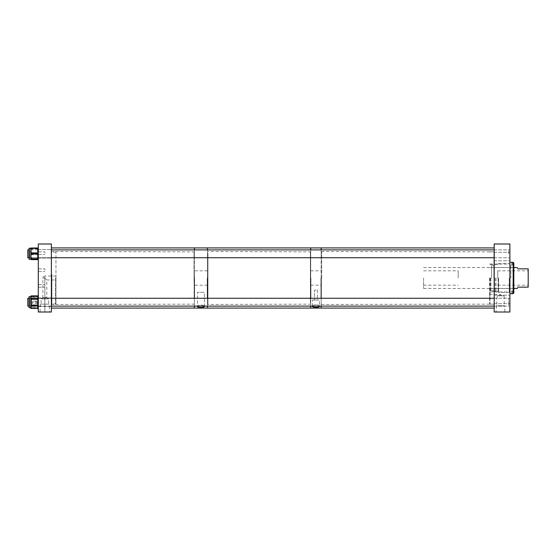 <?xml version="1.0" encoding="UTF-8"?>
<svg xmlns="http://www.w3.org/2000/svg" width="556" height="556" viewBox="0 0 556 556"><rect width="100%" height="100%" fill="white"/><g stroke="black" fill="none" stroke-linecap="round" stroke-linejoin="round"><path stroke-width="0.42" stroke-dasharray="2.78 2.08" d="M504.577 305.758L496.404 305.758L504.577 305.758L504.904 312.006L496.077 312.006L504.904 312.006M496.404 305.758L496.077 312.006M489.614 278L489.614 303.736L489.614 278M490.031 278L490.031 304.153L490.031 278M509.894 299.448L509.894 295.201L509.894 299.448M494.194 299.448L494.194 295.201L494.194 299.448M509.894 256.552L509.894 252.306L509.894 256.552M494.194 256.552L494.194 252.306L494.194 256.552M509.894 302.186L509.894 298.211L509.894 302.186M494.194 302.186L494.194 298.211L494.194 302.186M509.894 253.814L509.894 257.789L509.894 253.814M494.194 253.814L494.194 257.789L494.194 253.814M509.894 278L509.894 293.693L509.894 278M494.194 278L494.194 308.08L494.194 278M504.174 295.841L497.342 295.841L497.377 296.306L497.342 295.841L500.49 295.841L500.49 294.339L500.49 295.841L497.342 295.841L504.174 295.841L504.174 305.758L496.807 305.758L504.174 305.758M489.614 296.306L489.614 298.273L489.614 296.306M489.614 298.273L496.807 298.273L497.377 296.306L496.807 298.273L496.807 305.758M494.194 243.994L509.894 243.994L509.894 312.006L494.194 312.006L494.194 243.994M510.888 278L510.888 264.962L510.888 278M511.826 262.307L513.167 262.335L513.167 293.665L511.826 293.693M513.813 262.988L511.826 263.287L511.826 264.274L511.826 262.335L511.826 263.287L513.813 263.287L513.813 264.274L513.813 262.988L513.813 293.012M509.24 278L509.24 292.386L509.24 278M498.537 278L498.537 292.386L498.537 278M498.12 278L498.12 291.969L498.12 278M496.022 278L496.022 291.719L496.022 278M495.035 278L495.035 291.719L495.035 278M490.92 278L490.92 291.719L490.92 278M490.26 278L490.26 291.344L490.26 278M491.58 278L491.58 265.608L491.58 278M493.874 278L493.874 265.608L493.874 278M513.167 278L513.167 291.038L513.167 278M511.826 293.665L511.826 291.726L511.826 292.713L513.813 292.713L511.826 292.713L511.826 293.665M517.74 287.153C517.275 288.884 517.275 288.884 517.74 287.153L528.2 287.153L528.2 268.847L517.74 268.847C517.275 267.116 517.275 267.116 517.74 268.847M497.745 278L497.745 270.807L497.745 278M458.207 278L458.207 270.807L458.207 278M423.575 278L423.575 288.46L423.575 278M528.2 278L528.2 285.193L528.2 278M317.434 290.086L317.434 299.997L314.446 299.997L317.434 299.997L314.446 299.997L317.434 299.997L317.434 290.086L314.446 290.086L314.446 299.997L314.446 290.086L317.434 290.086M312.409 306.266L312.409 299.997L319.464 299.997L312.409 299.997L319.464 299.997L319.464 306.266C319.825 304.347 312.062 304.34 312.409 306.266C312.048 304.354 319.811 304.34 319.464 306.266C319.79 307.649 312.09 307.656 312.409 306.266L312.409 299.997L319.464 299.997L319.464 306.266M321.166 278L321.166 247.92L321.166 278M310.707 278L310.707 247.92L310.707 278M310.707 298.266L310.707 306.113L310.707 298.266M321.166 298.266L321.166 306.113L321.166 298.266M310.707 249.887L310.707 257.734L310.707 249.887M321.166 249.887L321.166 257.734L321.166 249.887M204.365 306.432L204.365 292.303L197.456 292.303L204.365 292.303L197.456 292.303L204.365 292.303L204.365 306.432C204.677 307.718 197.158 307.718 197.456 306.432C197.116 304.653 204.691 304.639 204.365 306.432C204.705 304.653 197.13 304.646 197.456 306.432L197.456 292.303L197.456 306.432M194.364 278L194.364 247.92L194.364 278M207.444 278L207.444 247.92L207.444 278M207.444 298.266L207.444 306.113L207.444 298.266M194.364 298.266L194.364 306.113L194.364 298.266M207.444 249.887L207.444 257.734L207.444 249.887M194.364 249.887L194.364 257.734L194.364 249.887M44.841 279.967L44.834 312.006L44.827 276.033L44.834 279.967L44.834 276.033L44.834 278L46.801 279.967L46.801 297.529L48.587 298.933L48.587 304.16L41.075 304.16L48.587 304.16M55.954 279.967L55.954 303.896L55.954 278L55.954 279.967L46.801 279.967L44.834 278L42.868 278L42.868 297.529L46.801 297.529L42.868 297.529L41.075 298.933L48.587 298.933L41.075 298.933L41.075 304.16M49.199 304.16L40.47 304.16L49.199 304.16L49.713 312.006L39.956 312.006L49.713 312.006M40.47 304.16L39.956 312.006M51.374 302.186L51.374 306.439L51.374 302.186M38.294 302.186L38.294 306.439L38.294 302.186M44.834 285.847L44.834 284.54L44.834 285.847M38.294 285.847L38.294 284.54L38.294 285.847M44.834 270.153L44.834 268.847L44.834 270.153M38.294 270.153L38.294 268.847L38.294 270.153M44.834 253.154L44.834 251.847L44.834 253.154M38.294 253.154L38.294 251.847L38.294 253.154M51.374 253.814L51.374 249.561L51.374 253.814M38.294 253.814L38.294 249.561L38.294 253.814M55.537 278L55.537 304.153L55.537 278M51.374 278L51.374 304.153L51.374 278M38.294 312.006L51.374 312.006L51.374 243.994L38.294 243.994L38.294 312.006M55.954 278L55.954 252.104L55.954 278M29.058 248.268L29.058 259.353L29.058 248.268L29.058 259.353L31.338 259.249A0.521 0.521 0 0 1 30.816 258.728L30.816 256.789L31.338 258.776L30.816 258.491L30.816 258.929A0.521 0.521 180 0 0 31.338 259.45L30.816 259.047L31.004 259.43M30.816 248.956L30.816 259.11L31.338 259.416L30.816 257.067L31.338 255.162L30.816 254.856L31.338 254.203L30.816 251.555L31.338 249.408L30.816 249.616L30.816 249.116L30.816 253.571L30.816 249.13A0.521 0.521 180 0 1 31.338 248.595L30.816 248.296L31.338 248.052A0.521 0.521 0 0 0 30.816 248.574L30.816 248.518M29.711 257.741L29.711 249.512L29.711 257.741M29.058 257.741L29.058 249.512L29.058 257.741L51.374 257.734M29.711 257.442L29.711 249.839L29.711 257.442M38.294 257.442L38.294 249.839L38.294 257.442M31.338 248.539A0.521 0.521 180 0 0 30.816 249.06L37.773 248.907L37.773 254.203L31.338 254.203L31.338 254.717L37.773 254.717L37.773 259.416L31.338 259.624M31.338 253.703L30.816 253.911L31.338 255.162M31.338 253.334L30.816 253.578L31.338 252.813L30.816 250.832L31.338 248.386L37.773 248.386L31.338 248.143A0.521 0.521 0 0 0 30.816 248.664L30.816 248.692A0.521 0.521 -0 0 1 31.338 248.171L30.816 248.268L31.338 248.372A0.521 0.521 180 0 0 30.816 248.9L30.816 249.408L31.338 249.164L30.816 251.249L31.338 253.821L37.773 253.821L37.773 258.943L30.816 258.665L30.816 259.11A0.521 0.521 0 0 0 30.893 259.381A0.521 0.521 180 0 1 30.816 259.11M30.816 253.71L30.816 253.209M38.294 254.412L38.294 248.518L38.294 259.11L38.294 254.412L37.773 254.717L37.773 254.203L38.294 254.412M29.711 253.619L29.711 258.109L29.711 253.619M29.058 253.619L29.058 258.109L29.058 253.619M38.294 253.633L38.294 257.789L38.294 253.633M31.338 248.372L31.338 248.143A0.521 0.521 0 0 0 30.816 248.664L30.816 249.13L31.338 248.845M31.338 258.457L30.816 258.213L30.816 258.7L31.338 258.943L30.816 256.372L31.338 254.287L30.816 254.043L30.816 258.728A0.521 0.521 180 0 0 31.338 259.221L37.773 259.235L37.773 248.678L31.338 248.678L31.338 249.164M31.338 254.808L30.816 256.789L30.816 254.064L31.338 254.349L31.338 254.808L30.816 254.53L30.816 254.057L31.338 253.821L38.294 254.064L38.294 248.664L38.294 254.064L31.338 254.349L31.338 252.813M29.058 297.071L29.058 307.732L29.058 297.071M31.338 296.39A0.521 0.521 -0 0 0 30.816 296.911L30.816 307.732L30.816 305.55L31.338 307.419L30.816 307.107L30.816 307.537A0.521 0.521 180 0 0 31.338 308.059L30.816 307.69L31.338 307.385A0.521 0.521 -0 0 1 30.816 306.87L31.338 307.002L30.816 304.327L31.338 302.151L30.816 301.95L31.338 301.13L30.816 298.822L31.338 296.953L30.816 297.272L30.816 296.834A0.521 0.521 0 0 1 31.338 296.32L30.816 296.689L31.338 296.987A0.521 0.521 180 0 0 30.816 297.509L30.816 296.647L31.338 296.522L37.773 296.522L37.773 301.13L31.338 301.13L31.338 301.651L37.773 301.651L37.773 307.002L31.338 307.002L37.773 307.315L37.773 308.059L31.338 308.059L37.773 307.857L37.773 303.249L31.338 303.249L30.816 305.55L30.816 300.052L31.338 302.221L30.816 302.422L30.816 303.368L31.338 303.687M29.711 306.154L29.711 297.891L29.711 306.488L29.711 298.211L29.711 306.161L38.294 306.161L38.294 298.211L38.294 306.161L38.294 298.211L38.294 306.161L29.711 306.161M29.058 306.154L29.058 297.891L29.058 306.154M31.338 300.692L30.816 301.011L31.338 302.151M31.338 306.495L30.816 306.293L30.816 306.801A0.521 0.521 180 0 0 31.338 307.315L31.338 307.385M31.338 307.989A0.521 0.521 180 0 1 30.816 307.468L30.816 307.537A0.521 0.521 0 0 0 31.338 308.066L37.773 308.066L38.294 307.537L38.294 296.834L38.294 307.537A0.521 0.521 0 0 1 37.773 308.059A0.521 0.521 0 0 0 38.294 307.537M30.816 298.085L30.816 297.509L30.816 298.085L31.338 297.884L30.816 300.052L30.816 298.085M30.816 299.795L30.816 298.975M29.711 297.891L29.711 306.488L29.711 297.891L29.058 297.891L29.058 306.488L29.058 297.891L29.711 297.891M30.816 296.911L31.338 296.216A0.521 0.452 -0 0 0 30.816 296.668L29.058 296.647L29.058 307.732L30.962 307.809L30.816 307.468M30.816 299.052L30.816 302.235L31.338 299.886L30.816 299.879L30.816 299.052A0.521 0.452 180 0 1 31.338 298.607L30.816 297.411L30.816 299.052M30.816 304.584L30.816 307.016L31.338 305.856A0.521 0.459 -0 0 1 30.816 305.404L30.816 304.584L31.338 304.591L30.816 302.235L30.816 304.584M31.338 308.17L30.816 307.016L30.816 307.718A0.521 0.459 180 0 0 31.338 308.17L31.338 308.51M29.711 298.211L38.294 298.211L29.711 298.211M38.294 299.246L38.294 307.989L38.294 299.246M321.695 278L321.695 251.847L321.695 278M493.895 278L493.895 251.847L493.895 278M207.444 303.083L207.444 251.541L207.444 303.083M207.965 253.202L207.965 304.153L207.965 253.202M310.707 252.709L310.707 304.681L310.707 252.709M310.401 302.798L310.401 251.847L310.401 302.798M51.374 281.683L51.374 251.541L51.374 281.683M51.896 274.358L51.896 304.153L51.896 274.358M194.364 274.289L194.364 304.681L194.364 274.289M194.058 281.642L194.058 251.847L194.058 281.642M51.374 273.816L51.374 308.08L51.374 273.816M508.58 253.814L508.58 249.887L508.58 253.814M494.194 257.734L27.8 257.734L27.8 249.887M508.58 302.186L508.58 306.113L508.58 302.186M27.8 302.186L27.8 306.113L27.8 302.186M508.58 304.035L508.58 298.266L508.58 304.035M494.194 306.113L27.8 306.113L27.8 298.266L494.194 298.266M42.868 278L44.834 278L44.834 276.033A1.967 1.967 0 0 0 42.868 278M37.773 247.997L37.773 248.595L31.338 248.595L31.338 249.408M38.294 259.11L37.773 259.624M37.773 248.595L38.294 249.116A0.521 0.521 180 0 0 37.773 248.595M31.338 258.776L31.338 259.235L37.773 259.221L31.338 259.45M31.338 259.249L31.338 259.478A0.521 0.521 180 0 1 30.816 258.957L31.338 258.943M31.338 254.287L30.816 253.557L31.338 253.279L38.294 253.557L37.773 253.279L37.773 248.386L31.338 248.4L30.816 248.921A0.521 0.521 0 0 1 31.338 248.4L30.816 248.664M38.294 248.664A0.521 0.521 0 0 0 37.773 248.143L38.294 248.664A0.521 0.521 180 0 0 37.773 248.143L31.338 248.171M37.773 248.678L37.773 248.4A0.521 0.521 180 0 1 38.294 248.921L37.773 248.678M38.294 258.957A0.521 0.521 0 0 1 37.773 259.478L37.773 259.235A0.521 0.521 180 0 0 38.294 258.7L37.773 258.943L38.294 258.957A0.521 0.521 180 0 1 37.773 259.478L31.338 259.478A0.521 0.521 0 0 1 30.816 258.957M31.338 296.987L37.773 297.064L37.773 296.313L38.294 296.834A0.521 0.521 0 0 0 37.773 296.313L31.338 296.32A0.521 0.521 0 0 0 30.816 296.834M31.338 296.953L31.338 296.313L37.773 296.313A0.521 0.521 -0 0 1 38.294 296.834M31.338 302.221L31.338 302.728L37.773 302.728L37.773 297.377L31.338 297.377L31.338 297.884M31.338 307.419L31.338 307.857L30.816 307.537M37.773 307.002L37.773 307.315A0.521 0.521 0 0 0 38.294 306.801L37.773 307.002M37.773 301.13L37.773 301.651L38.294 301.449L37.773 301.13M37.773 297.377L37.773 297.064A0.521 0.521 -0 0 1 38.294 297.578L37.773 297.377M31.338 297.064L30.816 297.578A0.521 0.521 0 0 1 31.338 297.064M37.773 303.249L37.773 302.728L38.294 302.93L37.773 303.249M31.338 302.728L31.338 303.249L30.816 302.93L31.338 302.728M31.338 305.856L37.773 305.585L37.773 308.51M37.773 308.441L31.338 308.441M31.338 299.886L31.338 299.336L37.773 299.336L37.773 305.133L31.338 305.133L31.338 304.591M31.338 296.216L37.773 295.938L37.773 298.885L31.338 298.607M37.773 295.938L37.773 295.938A0.521 0.452 -0 0 1 38.294 296.39L38.294 296.39M31.338 295.938L31.338 295.938A0.521 0.452 0 0 0 30.816 296.39M37.773 305.133L37.773 305.585A0.521 0.459 180 0 0 38.294 305.133L37.773 305.133M31.338 305.585L30.816 305.133A0.521 0.459 180 0 0 31.338 305.585M37.773 298.885L38.294 299.33A0.521 0.452 -0 0 0 37.773 298.885M31.338 299.336L31.338 298.885A0.521 0.452 180 0 0 30.816 299.33L31.338 299.336M489.614 303.736L490.031 304.153L494.194 304.153M494.194 295.201L509.894 295.201L494.194 295.201M494.194 252.306L509.894 252.306L494.194 252.306M494.194 298.211L509.894 298.211L494.194 298.211M494.194 249.839L509.894 249.839L494.194 249.839M489.614 264.03L509.24 264.03M489.614 294.339L500.49 294.339M489.614 252.264L490.031 251.847L494.194 251.847M489.614 291.969L509.24 291.969M494.194 306.161L509.894 306.161L494.194 306.161M494.194 257.789L509.894 257.789L494.194 257.789M494.194 260.799L509.894 260.799L494.194 260.799M494.194 303.694L509.894 303.694L494.194 303.694M513.167 264.962L510.888 264.962M513.813 266.164L513.167 266.164M509.24 292.386L498.537 292.386L498.12 291.969M498.12 291.719L496.022 291.719M496.022 291.163L495.035 291.163M495.035 291.719L490.26 291.344M491.58 267.54L490.26 267.54M493.874 265.608L491.58 265.608M510.888 267.54L493.874 267.54M510.888 288.46L493.874 288.46M493.874 290.392L491.58 290.392M491.58 288.46L490.26 288.46M490.26 264.656L495.035 264.281M496.022 264.837L495.035 264.837M498.12 264.281L496.022 264.281M498.12 264.03L498.537 263.613L509.24 263.613M513.813 289.836L513.167 289.836M513.167 291.038L510.888 291.038M511.826 291.726L513.813 291.726M511.826 264.274L513.813 264.274M497.745 270.807L528.2 270.807M423.575 270.807L458.207 270.807M423.575 288.46L513.813 288.46M423.575 267.54L513.813 267.54M423.575 285.193L458.207 285.193M497.745 285.193L528.2 285.193M310.707 270.807L321.166 270.807M310.707 285.193L321.166 285.193M207.444 270.807L194.364 270.807M207.444 285.193L194.364 285.193M38.294 297.94L51.374 297.94L38.294 297.94M38.294 284.54L44.834 284.54L38.294 284.54M38.294 268.847L44.834 268.847L38.294 268.847M38.294 251.847L44.834 251.847L38.294 251.847M38.294 249.561L51.374 249.561L38.294 249.561M55.954 303.896L51.374 304.153M55.954 276.033L44.834 276.033M55.954 252.104L51.374 251.847M38.294 258.06L51.374 258.06L38.294 258.06M38.294 306.439L51.374 306.439L38.294 306.439M38.294 287.153L44.834 287.153L38.294 287.153M38.294 271.46L44.834 271.46L38.294 271.46M38.294 254.46L44.834 254.46L38.294 254.46M29.058 258.109L29.711 258.109L29.058 258.109M38.294 257.789L29.711 257.789L38.294 257.789M38.294 249.839L29.711 249.839L38.294 249.839M29.058 249.512L29.711 249.512L29.058 249.512M30.816 248.692L30.816 248.268M30.816 258.929L30.816 259.353M29.058 306.488L29.711 306.488L29.058 306.488M494.194 251.319L493.895 251.847L321.166 251.541M494.194 304.681L493.895 304.153L321.166 304.459M310.707 251.319L310.401 251.847L207.444 251.541M310.707 304.681L310.401 304.153L207.444 304.459M194.364 304.681L194.058 304.153L51.374 304.459M194.364 251.319L194.058 251.847L51.374 251.541M494.194 249.887L51.374 249.887M51.374 306.113L29.058 306.113M51.374 298.266L29.058 298.266"/><path stroke-width="0.83" d="M494.194 312.006L509.894 312.006L509.894 243.994L494.194 243.994L494.194 312.006M513.813 293.012L513.167 293.665L513.813 293.012L513.813 262.988L513.167 262.335L513.167 293.665L509.894 293.693M509.894 262.307L513.167 262.335L513.813 262.988M517.74 287.153C517.275 288.884 517.275 288.884 517.74 287.153L528.2 287.153L528.2 268.847L517.74 268.847C517.275 267.116 517.275 267.116 517.74 268.847M312.437 306.113L312.409 306.266C312.083 307.649 319.776 307.656 319.464 306.266L319.436 306.113M310.707 278L310.707 298.266L310.707 278M51.374 308.08L194.364 308.08L194.364 306.113L194.364 308.08L207.444 308.08L207.444 306.113L207.444 308.08L310.707 308.08L310.707 306.113L310.707 308.08L321.166 308.08L321.166 306.113L321.166 308.08L494.194 308.08M321.166 278L321.166 298.266L321.166 278M51.374 247.92L194.364 247.92L194.364 249.887L194.364 247.92L207.444 247.92L207.444 249.887L207.444 247.92L310.707 247.92L310.707 249.887L310.707 247.92L321.166 247.92L321.166 249.887L321.166 247.92L494.194 247.92M197.463 306.453L197.456 306.432C197.151 307.711 204.664 307.718 204.365 306.432L204.365 306.474M207.444 278L207.444 298.266L207.444 278M194.364 278L194.364 298.266L194.364 278M38.294 312.006L51.374 312.006L51.374 243.994L38.294 243.994L38.294 312.006M30.816 259.047L30.816 258.561A0.521 0.521 -0 0 0 31.338 259.082L29.058 259.353L29.058 248.268L30.816 248.574M30.816 258.561L30.816 256.073L31.338 258.213L30.816 258.005L30.816 258.561M30.816 253.71L30.816 250.554L31.338 252.459L30.816 252.765L31.338 253.418L30.816 256.073L30.816 253.71L31.338 253.925M31.338 248.65L30.816 250.554L30.816 248.518L31.338 248.205L30.816 248.956M31.143 259.409L31.338 259.569A0.521 0.521 180 0 1 30.914 259.36M30.816 307.732L29.058 307.732L29.058 296.647L30.816 296.647A0.521 0.459 -0 0 1 31.338 296.202L30.816 297.363L30.816 296.661M30.816 299.795L31.338 299.788L30.816 302.144L31.338 304.493L30.816 304.5L30.816 305.32A0.521 0.452 -0 0 0 31.338 305.772L30.816 306.968L31.338 308.163A0.521 0.452 180 0 1 30.816 307.711L30.816 297.363L31.338 298.523A0.521 0.459 180 0 0 30.816 298.975M27.8 249.887L29.058 249.887L27.8 249.887L27.8 257.734L29.058 257.734M29.058 298.266L27.8 298.266L27.8 306.113L29.058 306.113M31.338 252.459L31.338 252.904L37.773 252.904L37.773 247.997A0.521 0.521 180 0 1 38.294 248.518A0.521 0.521 0 0 0 37.773 247.99L31.338 248.205L38.294 248.518M31.338 247.997L31.338 247.99A0.521 0.521 0 0 0 30.816 248.518A0.521 0.521 180 0 1 31.338 247.997L37.773 247.997M31.338 258.213L31.338 258.721L37.773 258.721L37.773 253.418L30.816 253.209M31.338 259.569L37.773 259.624L37.773 259.026L31.338 259.082M37.773 259.631A0.521 0.521 0 0 0 38.294 259.11A0.521 0.521 180 0 1 37.773 259.624L31.338 259.624A0.521 0.521 180 0 1 30.893 259.381A0.521 0.521 0 0 0 31.338 259.631M37.773 253.418L37.773 252.904L38.294 253.209L37.773 253.418M37.773 259.026L38.294 258.505A0.521 0.521 180 0 1 37.773 259.026M31.338 258.721L31.338 259.026A0.521 0.521 -0 0 1 30.816 258.505L31.338 258.721M31.338 308.163L37.773 308.51L37.773 305.494L31.338 305.772M31.338 308.441A0.521 0.452 -0 0 1 30.816 307.989A0.521 0.459 180 0 0 31.338 308.441L37.773 308.441A0.521 0.459 180 0 0 38.294 307.989A0.521 0.452 -0 0 1 37.773 308.441M31.338 298.523L37.773 298.794L37.773 295.938L31.338 296.202M31.338 304.493L31.338 305.042L37.773 305.042L37.773 299.239L31.338 299.239L31.338 299.788M37.773 295.938L37.773 295.938A0.521 0.459 180 0 1 38.294 296.39A0.521 0.521 0 0 0 37.773 295.868L31.338 295.868A0.521 0.521 0 0 0 30.816 296.39A0.521 0.459 0 0 1 31.338 295.938M37.773 299.239L37.773 298.794A0.521 0.459 180 0 1 38.294 299.246L37.773 299.239M31.338 298.794L30.816 299.246A0.521 0.459 0 0 1 31.338 298.794M37.773 305.494L38.294 305.042A0.521 0.452 -0 0 1 37.773 305.494M31.338 305.042L31.338 305.494A0.521 0.452 -0 0 1 30.816 305.042L31.338 305.042M513.813 288.46L517.386 288.46M513.813 267.54L517.386 267.54M31.004 248.191L29.058 248.268M30.816 307.989A0.521 0.521 0 0 0 31.338 308.51M37.773 308.51A0.521 0.521 0 0 0 38.294 307.989M494.194 257.734L51.374 257.734M494.194 249.887L51.374 249.887M494.194 306.113L51.374 306.113M494.194 298.266L51.374 298.266"/></g></svg>
